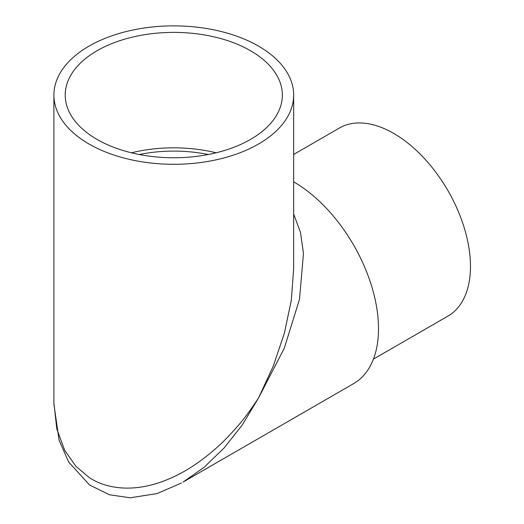 <?xml version="1.0" encoding="UTF-8"?>
<svg xmlns="http://www.w3.org/2000/svg" width="524" height="524" viewBox="0 0 524 524"><rect width="100%" height="100%" fill="white"/><g stroke="black" fill="none" stroke-linecap="round" stroke-linejoin="round"><path stroke-width="0.79" d="M293.663 154.442L339.414 128.026A108.573 62.684 60 0 1 393.694 133.404A108.573 62.684 60 0 1 464.624 229.073A108.573 62.684 60 0 1 447.981 316.077L373.435 359.117M293.663 214.034L300.507 232.479L303.468 253.406L299.512 299.256L284.27 348.264L258.548 397.958L242.298 424.938L224.056 448.04L203.947 467.428L183.033 482.1L353.674 383.581A119.878 69.214 -120 0 0 372.053 287.519A119.878 69.214 -120 0 0 293.735 181.88A119.878 69.214 -120 0 0 293.663 181.835M53.913 404.259L59.101 440.232L68.605 461.958L89.506 484.955L109.418 494.761L130.148 497.8L157.252 493.543L181.442 483.004M53.9 95.08A119.878 69.214 -0 0 0 89.015 144.021A119.878 69.214 -0 0 0 219.654 159.021A119.878 69.214 -0 0 0 293.663 95.08A119.878 69.214 -0 0 0 258.548 46.138A119.878 69.214 -0 0 0 127.908 31.132A119.878 69.214 -0 0 0 53.9 95.08L53.9 402.72L56.815 428.953L64.721 450.358L75.882 466.275L89.015 477.371C105.186 488.44 133.011 493.451 166.305 480.023C182.935 473.414 199.506 462.843 216.026 448.295C223.217 441.994 230.789 434.193 238.754 424.885C243.726 419.344 250.321 410.371 258.548 397.958L273.417 365.752L284.447 332.897L291.298 300.324L293.663 268.543M97.012 139.404A108.573 62.684 0 0 0 215.331 152.988A108.573 62.684 0 0 0 282.351 95.08A108.573 62.684 0 0 0 250.551 50.756A108.573 62.684 0 0 0 132.231 37.165A108.573 62.684 0 0 0 65.212 95.08A108.573 62.684 0 0 0 97.012 139.404M216.143 152.792A108.573 62.684 0 0 0 131.413 152.792M208.251 154.521A102.914 59.415 0 0 0 139.312 154.521M293.663 95.08L293.663 268.877"/></g></svg>
